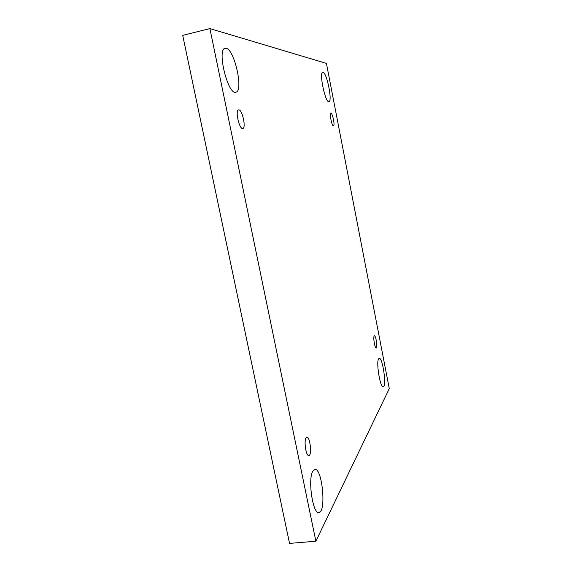 <?xml version="1.0" encoding="UTF-8"?>
<svg xmlns="http://www.w3.org/2000/svg" width="572" height="572" viewBox="0 0 572 572"><rect width="100%" height="100%" fill="white"/><g stroke="black" fill="none" stroke-linecap="round" stroke-linejoin="round"><path stroke-width="0.86" d="M326.426 63.385L389.282 388.617L315.873 541.219L209.903 28.6L326.426 63.385M226.169 48.291C234.62 49.592 243.765 91.441 235.843 92.185C227.999 95.474 216.573 49.113 225.139 48.277L226.169 48.291M312.927 471.028L314.857 469.433C322.258 467.681 326.548 512.483 318.861 512.512C312.705 514.328 307.614 478.478 312.927 471.028M323.058 72.294C326.877 72.651 332.639 101.509 328.936 101.601C325.397 103.275 318.847 72.365 322.751 72.286L323.058 72.294M378.621 358.873L379.229 358.365C382.697 357.264 386.894 386.879 383.233 386.794C380.201 388.016 375.961 362.341 378.621 358.873M374.181 335.986L374.417 335.807C375.918 335.306 377.806 348.026 376.219 347.969C374.882 348.498 372.994 337.351 374.181 335.986M331.031 113.42C332.618 113.199 335.113 125.847 333.49 125.883C331.96 126.541 329.3 113.456 330.966 113.428L331.031 113.42M238.803 109.874C242.342 109.595 246.296 128.164 242.778 128.457C239.353 129.722 234.928 110.203 238.581 109.888L238.803 109.874M306.106 437.802L306.871 437.237C310.117 436.436 312.162 455.569 308.808 455.555C306.063 456.363 303.696 440.783 306.106 437.802M209.903 28.6L182.718 35.364L289.532 543.4L315.873 541.219"/></g></svg>
